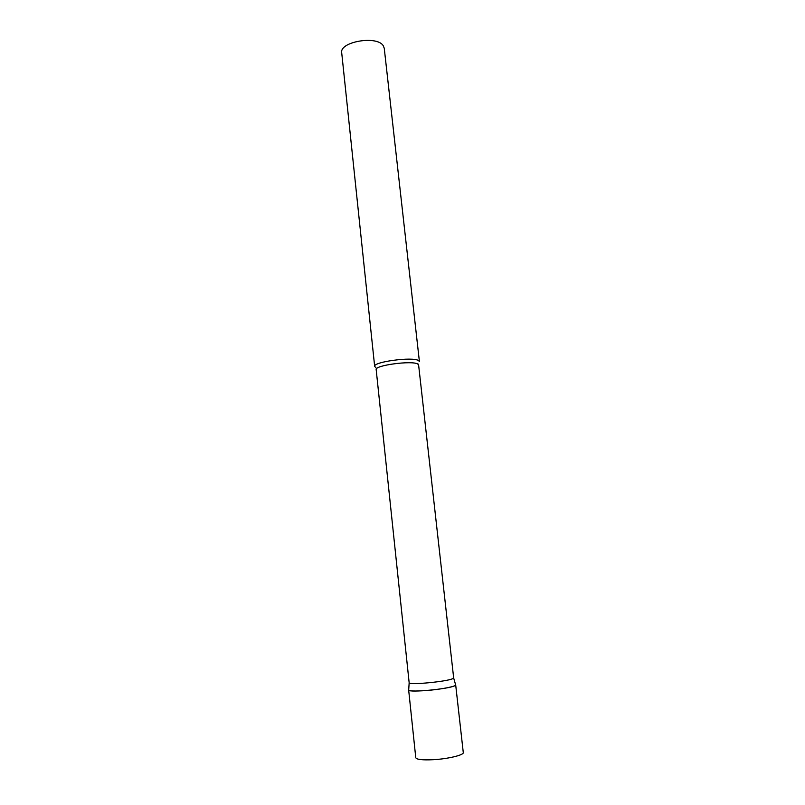 <?xml version="1.0" encoding="UTF-8"?>
<svg xmlns="http://www.w3.org/2000/svg" width="805" height="805" viewBox="0 0 805 805"><rect width="100%" height="100%" fill="white"/><g stroke="black" fill="none" stroke-linecap="round" stroke-linejoin="round"><path stroke-width="1.21" d="M425.775 690.579C415.098 691.314 409.393 691.123 408.658 689.996L408.688 690.096C408.598 692.904 449.894 688.919 454.956 685.619L455.68 684.884C456.405 686.413 440.355 689.513 425.775 690.579M418.61 364.987L417.775 364.051C412.281 360.278 374.416 365.349 376.177 369.596L409.161 682.791C409.101 685.286 448.123 681.493 452.963 678.524L453.658 677.86L418.61 364.987L417.745 363.528M375.804 367.563L374.667 366.426C372.785 361.878 412.754 356.514 418.53 360.57L419.405 361.566L384.247 48.23L383.24 45.714C377.002 35.179 339.227 41.739 341.712 52.848L374.667 366.426M455.68 684.884L463.278 752.554C464.113 755.03 447.983 758.924 433.221 759.709C422.404 760.212 416.588 759.548 415.772 757.716L408.658 689.996M453.648 677.961L455.67 684.995M376.177 369.596L376.317 368.177M409.161 682.791L408.688 690.096"/></g></svg>

